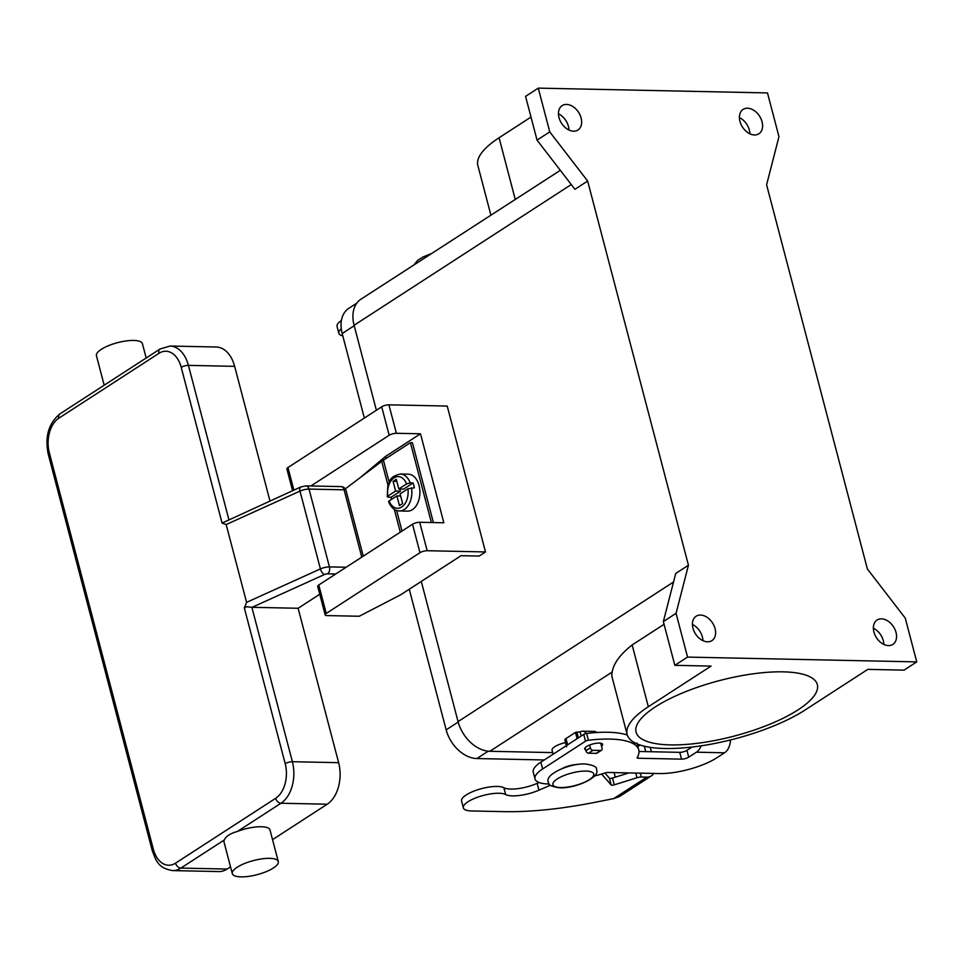 <?xml version="1.0" encoding="UTF-8"?>
<svg xmlns="http://www.w3.org/2000/svg" width="965" height="965" viewBox="0 0 965 965"><rect width="100%" height="100%" fill="white"/><g stroke="black" fill="none" stroke-linecap="round" stroke-linejoin="round"><path stroke-width="1.45" d="M361.766 557.131L344.107 489.822L309.029 489.086L329.439 566.901A7.925 2.425 165.3 0 0 320.416 568.916L246.582 602.353L244.326 607.938L246.666 606.756L252.094 607.311L324.53 574.489A5.283 2.449 -114.4 0 1 322.141 572.559A5.283 2.449 -114.4 0 1 320.416 568.916L299.994 491.101A5.283 2.449 -114.4 0 1 299.934 487.88A5.283 2.449 -114.4 0 1 300.658 487.011L222.071 523.09L226.172 524.55L299.994 491.101A7.925 2.425 -14.7 0 1 309.029 489.086A5.283 3.426 -88.8 0 0 307.196 486.251A5.283 3.426 -88.8 0 0 305.965 485.865L300.658 487.011M146.185 357.991L142.422 343.673A23.763 7.286 165.3 0 0 133.737 340.44A23.763 7.286 165.3 0 0 108.562 345.651A23.763 7.286 165.3 0 0 96.44 355.735L104.172 385.204M113.062 379.45L107.187 383.25M241.009 876.871A23.763 7.286 165.3 0 0 266.183 871.66A23.763 7.286 165.3 0 0 278.294 861.576A23.763 7.286 165.3 0 0 269.609 858.343A23.763 7.286 165.3 0 0 244.422 863.566A23.763 7.286 165.3 0 0 232.312 873.639A23.763 7.286 165.3 0 0 241.009 876.871M232.312 873.639L224.025 842.035A23.763 7.286 -14.7 0 1 224.375 839.912C225.87 836.293 230.249 833.458 237.474 831.42A23.763 7.286 -14.7 0 1 261.31 826.74A23.763 7.286 -14.7 0 1 270.007 829.972L278.294 861.576M152.241 850.599A5.283 1.616 -14.7 0 1 152.229 850.551C155.968 860.153 157.633 868.005 172.566 870.599L218.802 871.564A31.688 20.542 -88.8 0 0 227.125 869.055L230.539 866.847M272.54 839.634L327.219 804.207A31.688 20.542 -88.8 0 0 338.631 762.676L298.125 608.276L252.094 607.311M269.959 500.919L234.652 366.338A31.688 20.542 -88.8 0 0 216.257 347.014L170.009 346.037L160.094 348.98A5.283 3.679 -122.9 0 0 159.225 349.909A5.283 3.679 -122.9 0 0 158.948 353.323A26.405 17.117 91.2 0 1 181.215 367.339A5.283 1.616 -14.7 0 1 184.641 365.916A5.283 1.616 -14.7 0 1 188.416 365.373A31.688 20.542 -88.8 0 0 170.009 346.037M246.582 602.353L226.172 524.55M319.753 594.259L298.125 608.276M388.557 501.716C391.271 507.807 394.914 510.895 399.486 510.968L407.532 511.136A18.48 11.978 -88.8 0 0 419.039 485.443A18.48 11.978 -88.8 0 0 408.304 474.177L400.258 474.008A18.48 11.978 -88.8 0 1 410.246 482.922L413.056 482.983A18.48 11.978 91.2 0 1 413.816 485.335A18.48 11.978 91.2 0 1 414.335 487.844L407.906 488.785L400.089 493.851L402.646 503.573L399.462 505.636L396.917 495.901L389.1 500.968L389.498 502.053M783.085 671.845A93.689 28.709 -14.7 0 1 817.343 684.595A93.689 28.709 -14.7 0 1 769.587 724.329A93.689 28.709 -14.7 0 1 670.337 744.896A93.689 28.709 -14.7 0 1 636.08 732.146A93.689 28.709 -14.7 0 1 683.835 692.412A93.689 28.709 -14.7 0 1 783.085 671.845M578.035 764.425A13.208 4.041 165.3 0 0 561.932 768.647M565.562 742.58A13.208 4.041 165.3 0 0 552.064 750.263L553.102 754.232M702.906 640.639A14.523 10.12 57.1 0 0 692.424 624.452M700.506 615.055A14.523 10.12 -122.9 0 1 714.04 625.718A14.523 10.12 -122.9 0 1 711.917 640.615A14.523 10.12 -122.9 0 1 707.526 641.797A14.523 10.12 -122.9 0 1 693.992 631.122A14.523 10.12 -122.9 0 1 696.127 616.237A14.523 10.12 -122.9 0 1 700.506 615.055M883.856 644.415A14.523 10.12 57.1 0 0 873.373 628.239M881.455 618.842A14.523 10.12 -122.9 0 1 894.989 629.506A14.523 10.12 -122.9 0 1 892.866 644.403A14.523 10.12 -122.9 0 1 888.476 645.585A14.523 10.12 -122.9 0 1 874.941 634.91A14.523 10.12 -122.9 0 1 877.076 620.025A14.523 10.12 -122.9 0 1 881.455 618.842M749.901 133.809A14.523 10.12 57.1 0 0 739.407 117.621M747.501 108.225A14.523 10.12 -122.9 0 1 761.035 118.888A14.523 10.12 -122.9 0 1 758.912 133.785A14.523 10.12 -122.9 0 1 754.521 134.967A14.523 10.12 -122.9 0 1 740.987 124.292A14.523 10.12 -122.9 0 1 743.11 109.407A14.523 10.12 -122.9 0 1 747.501 108.225M568.952 130.022A14.523 10.12 57.1 0 0 558.458 113.834M566.552 104.437A14.523 10.12 -122.9 0 1 580.086 115.1A14.523 10.12 -122.9 0 1 577.963 129.998A14.523 10.12 -122.9 0 1 573.572 131.18A14.523 10.12 -122.9 0 1 560.038 120.516A14.523 10.12 -122.9 0 1 562.161 105.619A14.523 10.12 -122.9 0 1 566.552 104.437M601.521 746.235A9.24 2.835 165.3 0 0 602.606 744.329A9.24 2.835 165.3 0 0 596.274 743.267A9.24 2.835 165.3 0 0 586.636 746.524A9.24 2.835 165.3 0 0 584.73 749.021A9.24 2.835 165.3 0 0 585.683 749.889M433.381 522.56L412.429 442.718L410.415 442.67L383.407 460.172A27.732 8.492 165.3 0 0 381.718 461.354L345.277 488.881M386.072 458.447L385.542 456.433L420.499 433.792L443.84 522.777L419.715 522.282A5.283 1.616 165.3 0 0 412.513 524.248L318.776 584.983A5.283 1.616 165.3 0 0 317.69 586.418L325.157 614.862A5.283 1.616 -14.7 0 1 326.242 613.438L419.98 552.704A5.283 1.616 -14.7 0 1 427.181 550.726L485.492 551.944L479.135 556.069L461.041 555.683L400.656 594.802L359.257 616.249L327.087 615.586A5.283 1.616 -14.7 0 1 325.157 614.862M638.975 751.482L679.734 752.338A5.283 1.616 165.3 0 0 686.935 750.36L692.062 747.043M549.254 784.002A36.972 11.327 -14.7 0 1 535.02 778.96A36.972 11.327 -14.7 0 1 542.632 768.984L585.526 741.192A2.642 0.808 -14.7 0 1 588.421 740.239A79.227 24.27 -14.7 0 1 638.746 749.853A79.227 24.27 -14.7 0 1 637.177 757.609A2.642 0.808 165.3 0 0 637.129 757.875A2.642 0.808 165.3 0 0 638.094 758.237L681.519 759.141A5.283 1.616 165.3 0 0 688.721 757.163L696.404 752.193A14.789 9.59 91.2 0 0 701.097 745.836M594.549 775.993A105.631 32.364 -14.7 0 0 605.706 772.808A2.642 0.808 165.3 0 1 607.805 772.47L659.276 773.556A42.255 12.943 -14.7 0 0 716.874 757.754L724.546 752.784A14.789 9.59 -88.8 0 0 730.541 739.938M535.02 778.96L533.235 772.145A36.972 11.327 -14.7 0 1 540.846 762.181L583.741 734.389A2.642 0.808 -14.7 0 1 586.636 733.436A79.227 24.27 -14.7 0 1 627.31 735.053M767.489 92.917L538.277 88.129L525.563 96.355L537.047 140.13L574.935 189.285L587.649 181.046L688.443 565.225L676.067 613.33L687.55 657.093L674.837 665.331L711.06 666.091L648.335 706.73A102.941 31.543 165.3 0 0 627.141 734.498A102.941 31.543 165.3 0 0 697.731 746.319A102.941 31.543 165.3 0 0 805.075 710.011L867.812 669.372L904.036 670.132L916.75 661.894L905.267 618.131L867.378 568.976L766.596 184.797L778.96 136.692L767.489 92.917M531.003 117.067L499.074 137.766A102.941 31.543 165.3 0 0 477.868 165.522L490.859 215.026M676.067 613.33L663.353 621.569L674.837 665.331M688.443 565.225L675.729 573.463L663.353 621.569M560.327 170.322L360.982 299.174A31.688 22.099 57.1 0 0 354.083 325.265L376.386 410.258M421.283 581.437L458.061 721.603A31.688 22.099 57.1 0 0 489.846 751.289L552.668 752.603M463.767 469.171L471.258 497.699M538.277 88.129L549.76 131.891L587.649 181.046M549.76 131.891L537.047 140.13M364.348 418.05L342.177 333.516A30.639 21.351 -122.9 0 1 348.848 308.293L356.809 303.143M544.272 759.962L476.879 758.55A30.639 21.351 -122.9 0 1 446.156 729.854L409.256 589.229M627.141 734.498L612.148 677.358A102.941 31.543 -14.7 0 1 612.184 672.026C613.595 663.353 620.242 654.33 632.135 644.97L664.065 624.283M687.55 657.093L916.75 661.894M292.576 490.678L286.882 468.966A5.283 1.616 165.3 0 1 287.968 467.543L381.706 406.808A5.283 1.616 165.3 0 1 388.907 404.83L447.217 406.06L485.492 551.944M310.899 485.974L389.172 435.263A5.283 1.616 -14.7 0 1 396.374 433.285L420.499 433.792M360.572 477.325L385.542 456.433M391.488 499.424A18.48 11.978 91.2 0 1 391.042 497.252L388.232 497.192L387.821 496.106L395.638 491.04L393.081 481.318L396.265 479.255L398.81 488.99L406.627 483.923L410.246 482.922M388.232 497.192L387.821 496.106A15.85 10.265 -88.8 0 1 394.034 477.856A15.85 10.265 -88.8 0 1 406.627 483.923M413.056 482.983L403.635 489.086L398.81 488.99M399.896 489.002L400.463 491.149L391.042 497.252M396.917 495.901L400.656 495.986M393.081 481.318L396.82 481.39M395.638 491.04L400.463 491.149M431.367 522.523L410.415 442.67M550.352 785.221L538.94 790.178A23.763 7.286 -14.7 0 1 505.648 794.533A22.714 6.96 165.3 0 0 480.112 796.366A22.714 6.96 165.3 0 0 463.345 807.874A22.714 6.96 165.3 0 0 464.985 809.683A22.714 6.96 165.3 0 0 471.656 810.962L503.814 811.637A184.858 56.633 165.3 0 0 593.74 802.554L613.68 798.622L619.47 796.559L651.303 775.932A14.789 10.313 -122.9 0 1 646.84 777.139L641.339 777.03A5.283 1.616 165.3 0 0 636.984 777.742L614.283 784.847A2.642 0.808 -14.7 0 1 611.195 784.955L601.581 774.039M342.792 335.868A22.714 6.96 -14.7 0 1 340.476 335.048A22.714 6.96 -14.7 0 1 338.836 333.239A22.714 6.96 -14.7 0 1 341.26 328.776M341.405 320.525A22.714 6.96 165.3 0 0 337.05 326.435L338.836 333.239M650.217 747.344L651.375 751.735M614.367 772.615A5.283 3.426 -88.8 0 0 614.609 774.666L615.272 777.175M645.742 751.626L644.318 746.21M653.679 773.435A14.789 10.313 -122.9 0 1 651.303 775.932M596.84 732.519A7.925 5.139 -88.8 0 0 594.295 731.41L582.643 731.168A7.925 5.139 91.2 0 1 586.189 733.497M566.672 746.789L564.887 739.974A5.283 1.616 -14.7 0 1 565.972 738.551L575.466 732.399L580.556 731.796A7.925 5.139 91.2 0 1 582.643 731.168M463.345 807.874L461.56 801.059A22.714 6.96 -14.7 0 1 478.326 789.563A22.714 6.96 -14.7 0 1 503.863 787.73A23.763 7.286 165.3 0 0 537.155 783.375L539.085 782.531M596.732 732.423L598.023 732.447M604.922 773.049L609.41 778.152A2.642 0.808 165.3 0 0 612.498 778.043L628.866 772.917M581.171 736.054L580.122 732.073M589.615 745.028L590.351 747.851A2.642 1.846 57.1 0 0 592.993 750.324L600.64 750.481A2.642 1.846 57.1 0 0 601.436 750.263L596.985 753.146A2.642 1.846 -122.9 0 1 596.189 753.363L588.553 753.207A2.642 1.846 -122.9 0 1 585.9 750.734L585.128 747.803M601.436 750.263A2.642 1.846 57.1 0 0 602.015 748.092L600.725 743.207M324.53 574.489A2.642 0.808 -14.7 0 1 327.545 573.825A5.283 3.426 -88.8 0 0 329.415 570.942A5.283 3.426 -88.8 0 0 329.439 566.901L346.158 567.251M327.545 573.825L335.748 573.994M341.043 486.601A5.283 5.283 0 0 1 346.037 490.546A5.283 1.616 -14.7 0 0 344.107 489.822A5.283 3.426 -88.8 0 0 342.273 486.987A5.283 3.426 -88.8 0 0 341.043 486.601L305.965 485.865M181.215 367.339L222.071 523.09M244.326 607.938L285.194 763.677A26.405 17.117 91.2 0 1 275.676 798.284L175.582 863.144A26.405 17.117 91.2 0 1 153.314 849.128L49.336 452.79A5.283 1.616 165.3 0 0 48.25 454.213A5.283 1.616 165.3 0 0 48.274 454.274M327.219 804.207L280.972 803.242A31.688 20.542 -88.8 0 0 292.383 761.711A5.283 1.616 165.3 0 0 288.619 762.254A5.283 1.616 165.3 0 0 285.194 763.677M49.336 452.79A26.405 17.117 91.2 0 1 58.853 418.183A5.283 3.679 -122.9 0 1 59.118 414.769A5.283 3.679 -122.9 0 1 59.999 413.828C48.6 423.237 44.692 436.699 48.25 454.213L152.229 850.551A5.283 1.616 -14.7 0 1 153.314 849.128M58.853 418.183L158.948 353.323M237.474 831.42L280.972 803.242A5.283 3.679 -122.9 0 1 277.763 801.758A5.283 3.679 -122.9 0 1 275.676 798.284M227.125 869.055L180.877 868.09A5.283 3.679 -122.9 0 1 177.656 866.606A5.283 3.679 -122.9 0 1 175.582 863.144M172.566 870.599A31.688 20.542 -88.8 0 0 180.877 868.09L224.375 839.912M338.631 762.676L292.383 761.711L251.877 607.299M228.862 519.544L188.416 365.373L234.652 366.338M399.486 510.968A18.48 11.978 -88.8 0 0 411.524 487.783M586.044 771.071A21.121 6.478 165.3 0 0 557.239 778.96A21.121 6.478 165.3 0 0 560.617 787.537A21.121 6.478 165.3 0 0 589.41 779.636A21.121 6.478 165.3 0 0 586.044 771.071M688.721 757.163L686.935 750.36M542.632 768.984L540.846 762.181M585.526 741.192L583.741 734.389M681.519 759.141L679.734 752.338M638.094 758.237L637.696 756.681M588.421 740.239L586.636 733.436M724.546 752.784L696.404 752.193M571.28 184.544L354.083 325.265M673.534 581.992L458.061 721.603M476.879 758.55L488.23 751.192M342.177 333.516L354.203 325.724M446.156 729.854L458.182 722.061M612.184 672.026L489.846 751.289M648.335 706.73L632.135 644.97M499.074 137.766L515.274 199.526M388.907 404.83L396.374 433.285M381.706 406.808L389.172 435.263M287.968 467.543L293.879 490.087M318.776 584.983L326.242 613.438M412.513 524.248L419.98 552.704M419.715 522.282L427.181 550.726M389.1 500.968A15.85 10.265 -88.8 0 0 401.693 507.035A15.85 10.265 -88.8 0 0 407.906 488.785M383.407 460.172L389.197 482.247M396.603 510.449L402.007 531.064M381.718 461.354L388.014 485.359M394.299 509.327L400.294 532.173M613.68 798.622L646.84 777.139M505.648 794.533L503.863 787.73M538.94 790.178L537.155 783.375M567.613 744.835L565.972 738.551M577.106 738.683L575.466 732.399M578.433 737.827L576.901 732.001M611.195 784.955L609.41 778.152M614.283 784.847L612.498 778.043M636.984 777.742L635.754 773.062M641.339 777.03L640.326 773.158M596.189 753.363L600.64 750.481M588.553 753.207L592.993 750.324M585.9 750.734L590.351 747.851M59.999 413.828L107.501 383.057M112.591 379.752L160.094 348.98M346.037 490.546L363.262 556.166M413.985 264.832L417.797 260.212L423.08 256.955L431.198 253.674M596.442 769.6C597.311 767.054 593.572 765.173 585.224 763.966C568.855 763.182 543.91 774.943 548.422 782.193C547.565 784.738 551.305 786.62 559.652 787.826C576.021 788.61 600.966 776.849 596.442 769.6M636.948 743.05L638.746 749.853M640.036 745.004L637.841 746.428M387.267 496.806L387.773 486.215C390.125 481.619 388.545 476.963 400.258 474.008"/></g></svg>
